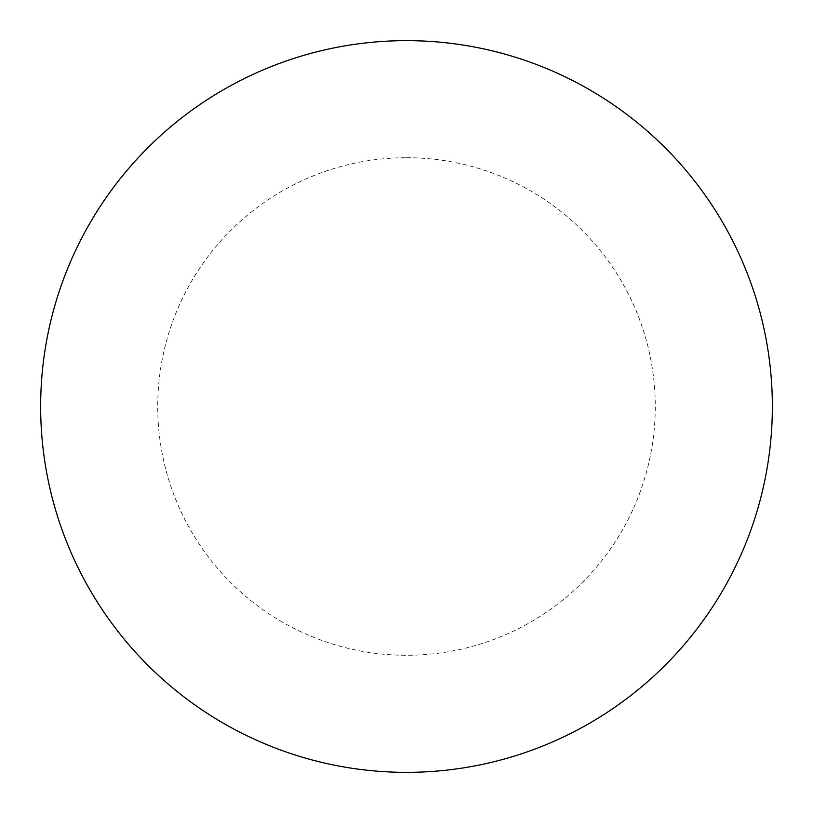 <?xml version="1.0" encoding="UTF-8"?>
<svg xmlns="http://www.w3.org/2000/svg" width="813" height="813" viewBox="0 0 813 813"><rect width="100%" height="100%" fill="white"/><g stroke="black" fill="none" stroke-linecap="round" stroke-linejoin="round"><path stroke-width="0.61" stroke-dasharray="4.07 3.05" d="M772.35 406.5A365.85 365.85 0 0 1 223.575 723.336A365.85 365.85 0 0 1 223.575 89.664A365.85 365.85 0 0 1 772.35 406.5A365.85 365.85 0 0 0 406.5 40.65A365.85 365.85 0 0 0 40.65 406.5A365.85 365.85 0 0 1 589.425 89.664A365.85 365.85 0 0 1 589.425 723.336A365.85 365.85 0 0 1 40.65 406.5A365.85 365.85 0 0 0 406.5 772.35A365.85 365.85 0 0 0 772.35 406.5M406.5 40.65A365.85 365.85 0 0 1 772.35 406.5A365.85 365.85 0 0 1 406.5 772.35A365.85 365.85 0 0 1 40.65 406.5A365.85 365.85 0 0 1 406.5 40.65A365.85 365.85 0 0 1 772.35 406.5A365.85 365.85 0 0 1 406.5 772.35M406.5 157.722A248.778 248.778 0 0 1 655.278 406.5A248.778 248.778 0 0 1 406.5 655.278A248.778 248.778 0 0 1 157.722 406.5A248.778 248.778 0 0 1 406.5 157.722"/><path stroke-width="1.22" d="M406.5 40.65A365.85 365.85 0 0 1 772.35 406.5A365.85 365.85 0 0 1 406.5 772.35A365.85 365.85 0 0 1 40.65 406.5A365.85 365.85 0 0 1 406.5 40.65M40.65 406.5A365.85 365.85 0 0 0 406.5 772.35A365.85 365.85 0 0 0 772.35 406.5A365.85 365.85 0 0 0 406.5 40.65A365.85 365.85 0 0 0 40.65 406.5"/></g></svg>
